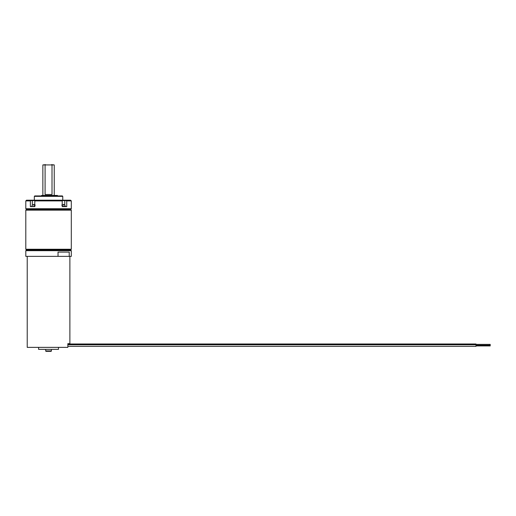 <?xml version="1.0" encoding="UTF-8"?>
<svg xmlns="http://www.w3.org/2000/svg" width="516" height="516" viewBox="0 0 516 516"><rect width="100%" height="100%" fill="white"/><g stroke="black" fill="none" stroke-linecap="round" stroke-linejoin="round"><path stroke-width="0.77" d="M45.705 350.925L51.394 350.925A0.426 0.426 0 0 1 50.968 351.351L46.13 351.351A0.426 0.426 0 0 1 45.705 350.925L45.705 349.358M51.394 350.925L51.394 349.358M46.13 351.351L50.968 351.351M58.502 347.365L58.502 349.358L38.597 349.358L38.597 347.365M69.879 256.362L69.879 343.669L67.841 343.669L67.841 347.365L27.219 347.365L27.219 256.362M34.591 206.6L34.888 200.911L62.217 200.911L62.217 206.6L66.738 206.6L66.738 200.911L71.305 200.911L71.305 208.728L25.8 208.728L26.51 209.444L70.589 209.444L71.305 210.154L25.8 210.154L25.8 249.254L71.305 249.254L70.589 249.963L26.51 249.963L70.589 249.963L71.305 250.679L71.305 256.362L69.228 256.362L69.228 252.098L58.037 252.098L58.037 256.362L69.228 256.362M71.305 250.679L25.8 250.679L25.8 256.362L58.037 256.362M67.841 344.772L475.978 344.772L475.978 343.985L67.841 343.985M475.978 344.385L490.2 344.385L490.2 345.92L475.978 345.92M67.841 346.365L475.978 346.365L475.978 344.772M35.359 205.116L33.824 205.116L33.882 204.465L32.315 205.116L32.327 200.627L35.088 200.627L35.739 200.202L70.589 200.202L71.305 200.911M33.824 205.116L34.591 204.968L33.824 205.116M34.888 206.6L30.36 206.6L30.36 200.911L25.8 200.911L25.8 208.728M25.8 200.911L26.51 200.202L35.739 200.202M65.261 200.202L66.487 200.202L66.538 200.627L64.771 200.627L64.771 205.097M32.024 200.202L32.327 200.627L30.567 200.627L30.612 200.202L31.844 200.202M61.359 200.202L62.217 200.911M62.01 200.627L64.771 200.627L65.074 200.202M63.236 205.097L62.513 204.968L63.281 205.116L63.223 204.465L64.152 204.646M64.79 205.116L63.223 204.465M62.513 204.968L61.746 205.116L62.513 204.968M62.771 196.357L62.346 195.932L34.759 195.932L34.333 196.357L62.771 196.357L62.771 200.202M54.748 195.932L54.748 195.435L57.45 195.435L57.45 195.932M56.921 195.932L56.921 195.435M41.583 195.932L41.583 195.435L54.748 195.435M42.86 164.933L54.238 164.933L51.523 164.649L52.013 164.933L51.523 164.649L52.013 164.933L52.013 194.513L45.092 194.513L45.092 164.933L45.582 164.649L42.86 164.933L42.86 195.435M31.747 206.6L34.888 206.316M62.217 206.316L65.358 206.316L64.777 204.968M25.8 249.254L26.51 249.963L25.8 250.679M475.978 345.223L490.2 345.223M31.747 206.316L32.327 204.968M70.589 209.444L71.305 208.728M26.51 209.444L25.8 210.154M71.305 210.154L71.305 249.254M34.333 196.357L34.333 200.202M54.238 164.933L54.238 195.435"/></g></svg>

